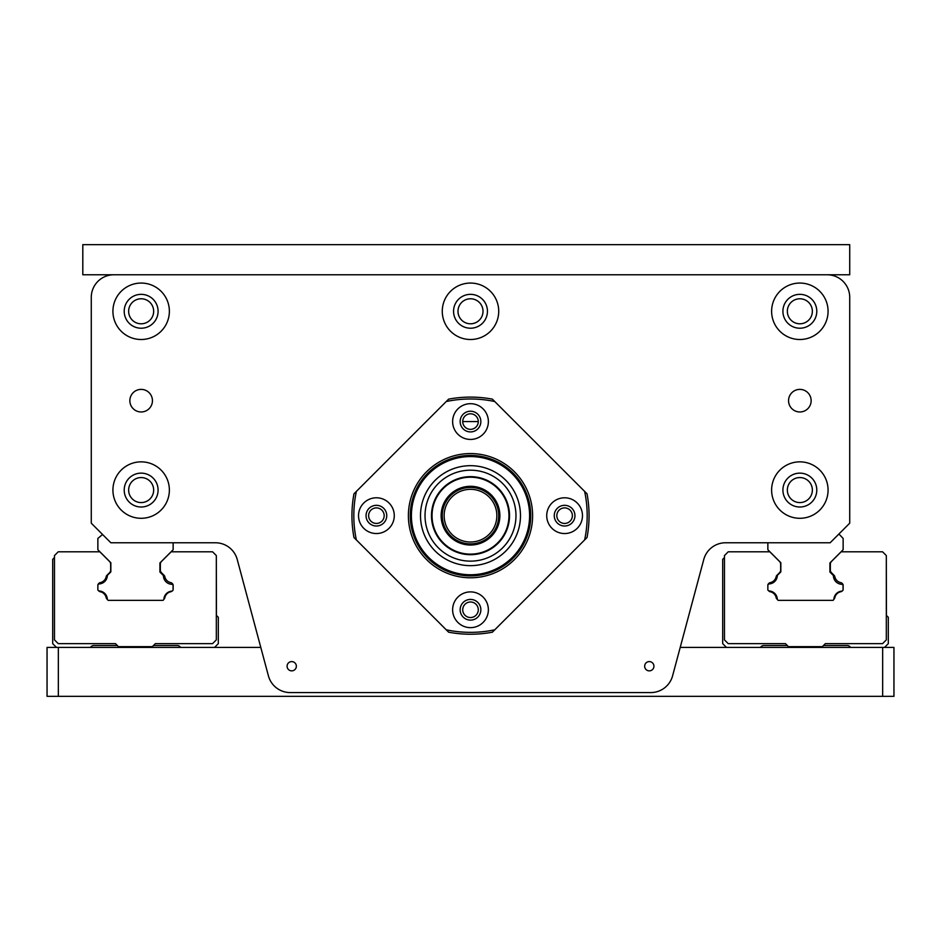 <?xml version="1.0" encoding="UTF-8"?>
<svg xmlns="http://www.w3.org/2000/svg" width="941" height="941" viewBox="0 0 941 941"><rect width="100%" height="100%" fill="white"/><g stroke="black" fill="none" stroke-linecap="round" stroke-linejoin="round"><path stroke-width="1.41" d="M425.026 515.668A45.474 45.474 0 0 0 493.237 555.049A45.474 45.474 0 0 0 493.237 476.287A45.474 45.474 0 0 0 425.026 515.668M431.484 515.668A39.016 39.016 0 0 0 490.014 549.462A39.016 39.016 0 0 0 490.014 481.874A39.016 39.016 0 0 0 431.484 515.668M420.509 515.668A49.991 49.991 0 0 0 495.495 558.954A49.991 49.991 0 0 0 495.495 472.382A49.991 49.991 0 0 0 420.509 515.668A49.991 49.991 0 0 0 495.495 558.954A49.991 49.991 0 0 0 495.495 472.382A49.991 49.991 0 0 0 420.509 515.668M410.276 515.668A60.224 60.224 0 0 0 500.612 567.823A60.224 60.224 0 0 0 500.612 463.513A60.224 60.224 0 0 0 410.276 515.668A60.224 60.224 0 0 0 500.612 567.823A60.224 60.224 0 0 0 500.612 463.513A60.224 60.224 0 0 0 410.276 515.668M432.037 515.668A38.463 38.463 0 0 0 489.732 548.979A38.463 38.463 0 0 0 489.732 482.357A38.463 38.463 0 0 0 432.037 515.668M488.379 421.568A17.879 17.879 0 0 1 461.56 437.047A17.879 17.879 0 0 1 461.56 406.089A17.879 17.879 0 0 1 488.379 421.568M460.149 421.568A10.351 10.351 0 0 0 470.5 431.919A10.351 10.351 0 0 0 480.851 421.568A10.351 10.351 0 0 0 470.5 411.217A10.351 10.351 0 0 0 460.149 421.568M564.6 533.547A17.879 17.879 0 0 1 549.121 506.728A17.879 17.879 0 0 1 580.079 506.728A17.879 17.879 0 0 1 564.6 533.547M564.6 505.317A10.351 10.351 0 0 0 554.249 515.668A10.351 10.351 0 0 0 564.6 526.019A10.351 10.351 0 0 0 574.951 515.668A10.351 10.351 0 0 0 564.6 505.317M452.621 609.768A17.879 17.879 0 0 1 479.44 594.289A17.879 17.879 0 0 1 479.44 625.247A17.879 17.879 0 0 1 452.621 609.768M480.851 609.768A10.351 10.351 0 0 0 470.5 599.417A10.351 10.351 0 0 0 460.149 609.768A10.351 10.351 0 0 0 470.5 620.119A10.351 10.351 0 0 0 480.851 609.768M376.4 497.789A17.879 17.879 0 0 1 391.879 524.607A17.879 17.879 0 0 1 360.921 524.607A17.879 17.879 0 0 1 376.4 497.789M376.4 526.019A10.351 10.351 0 0 0 386.751 515.668A10.351 10.351 0 0 0 376.4 505.317A10.351 10.351 0 0 0 366.049 515.668A10.351 10.351 0 0 0 376.4 526.019M446.234 401.536L353.969 493.802A118.566 118.566 0 0 0 353.969 537.534L448.634 632.199A118.566 118.566 0 0 0 492.366 632.199L587.031 537.534A118.566 118.566 0 0 0 587.031 493.802L492.366 399.137A118.566 118.566 0 0 0 448.634 399.137L446.234 401.536A116.684 116.684 0 0 1 494.766 401.536M584.632 491.402A116.684 116.684 0 0 1 584.632 539.934M494.766 629.8A116.684 116.684 0 0 1 446.234 629.8M470.5 575.904A60.236 60.236 0 0 1 418.345 485.556A60.236 60.236 0 0 1 522.655 485.556A60.236 60.236 0 0 1 470.5 575.904M470.5 577.786A62.118 62.118 0 0 1 416.71 484.615A62.118 62.118 0 0 1 524.29 484.615A62.118 62.118 0 0 1 470.5 577.786M356.368 539.934A116.684 116.684 0 0 1 356.368 491.402M703.762 559.507L672.592 675.838A22.584 22.584 0 0 1 650.784 692.576L290.216 692.576A22.584 22.584 0 0 1 268.408 675.838L237.238 559.507A22.584 22.584 0 0 0 215.418 542.769L110.85 542.769L91.277 523.196L91.277 297.356A22.584 22.584 0 0 1 113.861 274.772L827.139 274.772A22.584 22.584 0 0 1 849.723 297.356L849.723 523.196L830.15 542.769L725.582 542.769A22.584 22.584 0 0 0 703.762 559.507L680.214 647.408L882.658 647.408L882.658 696.34L893.95 696.34L893.95 647.408L882.658 647.408M287.087 666.228A4.623 4.623 0 0 1 294.027 662.217A4.623 4.623 0 0 1 294.027 670.239A4.623 4.623 0 0 1 287.087 666.228M644.667 666.228A4.623 4.623 0 0 1 651.607 662.217A4.623 4.623 0 0 1 651.607 670.239A4.623 4.623 0 0 1 644.667 666.228M129.858 400.678A11.292 11.292 0 0 1 141.15 389.386A11.292 11.292 0 0 1 152.442 400.678A11.292 11.292 0 0 1 141.15 411.97A11.292 11.292 0 0 1 129.858 400.678M788.558 400.678A11.292 11.292 0 0 1 799.85 389.386A11.292 11.292 0 0 1 811.142 400.678A11.292 11.292 0 0 1 799.85 411.97A11.292 11.292 0 0 1 788.558 400.678M112.92 490.073A28.23 28.23 0 0 1 155.265 465.63A28.23 28.23 0 0 1 155.265 514.515A28.23 28.23 0 0 1 112.92 490.073M112.92 311.283A28.23 28.23 0 0 1 155.265 286.84A28.23 28.23 0 0 1 155.265 335.725A28.23 28.23 0 0 1 112.92 311.283M442.27 311.283A28.23 28.23 0 0 1 484.615 286.84A28.23 28.23 0 0 1 484.615 335.725A28.23 28.23 0 0 1 442.27 311.283M771.62 311.283A28.23 28.23 0 0 1 813.965 286.84A28.23 28.23 0 0 1 813.965 335.725A28.23 28.23 0 0 1 771.62 311.283M771.62 490.073A28.23 28.23 0 0 1 813.965 465.63A28.23 28.23 0 0 1 813.965 514.515A28.23 28.23 0 0 1 771.62 490.073M368.625 515.668A7.775 7.775 0 0 1 376.4 507.893A7.775 7.775 0 0 1 384.175 515.668A7.775 7.775 0 0 1 376.4 523.443A7.775 7.775 0 0 1 368.625 515.668M462.725 609.768A7.775 7.775 0 0 1 470.5 601.993A7.775 7.775 0 0 1 478.275 609.768A7.775 7.775 0 0 1 470.5 617.543A7.775 7.775 0 0 1 462.725 609.768M556.825 515.668A7.775 7.775 0 0 1 564.6 507.893A7.775 7.775 0 0 1 572.375 515.668A7.775 7.775 0 0 1 564.6 523.443A7.775 7.775 0 0 1 556.825 515.668M470.5 489.32A26.348 26.348 0 0 1 493.319 528.842A26.348 26.348 0 0 1 447.681 528.842A26.348 26.348 0 0 1 470.5 489.32M470.5 487.438A28.23 28.23 0 0 0 446.058 529.783A28.23 28.23 0 0 0 494.942 529.783A28.23 28.23 0 0 0 470.5 487.438M462.725 421.568L478.275 421.568A7.775 7.775 0 0 1 470.5 429.343A7.775 7.775 0 0 1 462.725 421.568A7.775 7.775 0 0 1 470.5 413.793A7.775 7.775 0 0 1 478.275 421.568M260.786 647.408L47.05 647.408L47.05 696.34L58.342 696.34L58.342 647.408M58.342 696.34L882.658 696.34M767.891 584.808A1.882 1.882 0 0 1 768.409 583.843A1.882 1.882 0 0 0 767.891 584.808M761.104 646.632A3.764 3.764 0 0 1 763.774 645.526A3.764 3.764 0 0 0 761.104 646.632L760.328 647.408M776.196 576.527A1.882 1.882 0 0 1 776.713 575.539A1.882 1.882 0 0 0 776.196 576.527A7.646 7.646 0 0 1 770.067 582.655A1.882 1.882 0 0 0 769.079 583.173L768.409 583.843M831.444 572.704L834.279 575.539A1.882 1.882 0 0 1 834.796 576.527A1.882 1.882 0 0 0 834.279 575.539L831.444 572.704A3.764 3.764 0 0 1 830.338 570.034L830.338 564.165A3.764 3.764 0 0 1 831.444 561.506L841.148 551.802L882.552 551.802L886.316 555.566L886.316 639.88L882.552 643.644L825.339 643.644L822.328 646.655L788.452 646.655L785.441 643.644L728.228 643.644L724.464 639.88L724.464 555.566L728.216 551.802L769.844 551.802L779.548 561.506A3.764 3.764 0 0 1 780.654 564.165L780.654 570.034A3.764 3.764 0 0 1 779.548 572.704L776.713 575.539M840.925 582.655A1.882 1.882 0 0 1 841.913 583.173A1.882 1.882 0 0 0 840.925 582.655A7.646 7.646 0 0 1 834.796 576.527M842.583 583.843A1.882 1.882 0 0 1 843.136 585.173A1.882 1.882 0 0 0 842.583 583.843L841.913 583.173M841.948 591.124L841.866 591.207A1.882 1.882 0 0 1 840.889 591.724A7.646 7.646 0 0 0 834.796 597.806A1.882 1.882 0 0 1 834.279 598.794L833.855 599.217M776.713 598.794A1.882 1.882 0 0 1 776.196 597.806A1.882 1.882 0 0 0 776.713 598.794L777.337 599.417M776.196 597.806A7.646 7.646 0 0 0 770.103 591.724A1.882 1.882 0 0 1 769.126 591.207L768.868 590.948M823.41 645.573A3.764 3.764 0 0 1 823.998 645.526A3.764 3.764 0 0 0 823.41 645.573M847.218 645.526A3.764 3.764 0 0 1 849.888 646.632A3.764 3.764 0 0 0 847.218 645.526L823.998 645.526M838.431 534.488L839.372 534.488L843.136 538.44L843.136 549.732L829.927 562.941L829.927 572.081L833.432 575.586A8.657 8.657 0 0 0 842.148 584.302L843.054 585.196L843.054 590.207L842.148 591.113A8.657 8.657 0 0 0 833.844 599.535L833.008 600.358L778.172 600.358L777.337 599.535A8.657 8.657 0 0 0 768.762 590.948L767.856 590.042L767.856 584.843L768.762 583.949A8.657 8.657 0 0 0 777.337 575.374L780.842 571.893L780.842 562.718L767.856 549.732L767.856 542.769M843.136 585.173L843.136 589.16A1.882 1.882 0 0 1 843.054 589.701M780.654 564.165L780.654 570.034M769.844 551.802L779.548 561.506M830.338 570.034L830.338 564.165M834.796 597.806A1.882 1.882 0 0 1 834.279 598.794M770.103 591.724A1.882 1.882 0 0 1 769.126 591.207M726.452 647.408L722.688 643.644L722.688 559.33L724.464 557.554M787.335 645.538A3.764 3.764 0 0 0 786.994 645.526L763.774 645.526M821.305 646.655L820.552 647.408M790.44 647.408L789.687 646.655M850.664 647.408L849.888 646.632M886.316 557.343L886.422 615.414L888.304 617.296L888.304 643.644L884.54 647.408M98.417 583.843A1.882 1.882 0 0 0 97.899 584.808A1.882 1.882 0 0 1 98.417 583.843L99.087 583.173A1.882 1.882 0 0 1 100.075 582.655A7.646 7.646 0 0 0 106.204 576.527A1.882 1.882 0 0 1 106.721 575.539L109.556 572.704A3.764 3.764 0 0 0 110.662 570.034L110.662 564.165L110.662 570.034M98.876 590.948L99.134 591.207A1.882 1.882 0 0 0 100.111 591.724A7.646 7.646 0 0 1 106.204 597.806A1.882 1.882 0 0 0 106.721 598.794L107.345 599.417M163.863 599.217L164.287 598.794A1.882 1.882 0 0 0 164.804 597.806A7.646 7.646 0 0 1 170.897 591.724A1.882 1.882 0 0 0 171.874 591.207L171.956 591.124M99.852 551.802L109.556 561.506L99.852 551.802L58.224 551.802L54.472 555.566L54.472 639.88L58.236 643.644L115.449 643.644L118.46 646.655L152.336 646.655L155.347 643.644L212.56 643.644L216.324 639.88L216.324 555.566L212.56 551.802L171.156 551.802L161.452 561.506A3.764 3.764 0 0 0 160.346 564.165L160.346 570.034L160.346 564.165M56.46 647.408L52.696 643.644L52.696 559.33L54.472 557.554M117.343 645.538A3.764 3.764 0 0 0 117.002 645.526L93.782 645.526A3.764 3.764 0 0 0 91.112 646.632L90.336 647.408M109.556 561.506A3.764 3.764 0 0 1 110.662 564.165M173.062 589.701A1.882 1.882 0 0 0 173.144 589.16L173.144 585.173A1.882 1.882 0 0 0 172.591 583.843L171.921 583.173A1.882 1.882 0 0 0 170.933 582.655A7.646 7.646 0 0 1 164.804 576.527A1.882 1.882 0 0 0 164.287 575.539L161.452 572.704A3.764 3.764 0 0 1 160.346 570.034M151.313 646.655L150.56 647.408M120.448 647.408L119.695 646.655M154.006 645.526A3.764 3.764 0 0 0 153.418 645.573A3.764 3.764 0 0 1 154.006 645.526L177.226 645.526A3.764 3.764 0 0 1 179.896 646.632L180.672 647.408M216.324 557.343L216.43 615.414L218.312 617.296L218.312 643.644L214.548 647.408M173.144 542.769L173.144 549.732L159.935 562.941L159.935 572.081L163.44 575.586A8.657 8.657 0 0 0 172.156 584.302L173.062 585.196L173.062 590.207L172.156 591.113A8.657 8.657 0 0 0 163.852 599.535L163.016 600.358L108.18 600.358L107.345 599.535A8.657 8.657 0 0 0 98.77 590.948L97.864 590.042L97.864 584.843L98.77 583.949A8.657 8.657 0 0 0 107.345 575.374L110.85 571.893L110.85 562.718L97.864 549.732L97.864 538.44L102.569 534.488M99.087 583.173A1.882 1.882 0 0 1 100.075 582.655M106.204 576.527A1.882 1.882 0 0 1 106.721 575.539M164.804 576.527A1.882 1.882 0 0 0 164.287 575.539L161.452 572.704M170.933 582.655A1.882 1.882 0 0 1 171.921 583.173M172.591 583.843A1.882 1.882 0 0 1 173.144 585.173M164.804 597.806A1.882 1.882 0 0 1 164.287 598.794M106.721 598.794A1.882 1.882 0 0 1 106.204 597.806M100.111 591.724A1.882 1.882 0 0 1 99.134 591.207M91.112 646.632A3.764 3.764 0 0 1 93.782 645.526M177.226 645.526A3.764 3.764 0 0 1 179.896 646.632M827.139 274.772L849.723 274.772L849.723 244.66L82.808 244.66L82.808 274.772L113.861 274.772M483.015 311.283A12.515 12.515 0 0 1 464.242 322.116A12.515 12.515 0 0 1 464.242 300.45A12.515 12.515 0 0 1 483.015 311.283M153.665 311.283A12.515 12.515 0 0 1 134.892 322.116A12.515 12.515 0 0 1 134.892 300.45A12.515 12.515 0 0 1 153.665 311.283M812.365 311.283A12.515 12.515 0 0 1 793.592 322.116A12.515 12.515 0 0 1 793.592 300.45A12.515 12.515 0 0 1 812.365 311.283M812.365 490.073A12.515 12.515 0 0 1 793.592 500.906A12.515 12.515 0 0 1 793.592 479.24A12.515 12.515 0 0 1 812.365 490.073M153.665 490.073A12.515 12.515 0 0 1 134.892 500.906A12.515 12.515 0 0 1 134.892 479.24A12.515 12.515 0 0 1 153.665 490.073M816.788 490.073A16.938 16.938 0 0 0 791.381 475.405A16.938 16.938 0 0 0 791.381 504.741A16.938 16.938 0 0 0 816.788 490.073M816.788 311.283A16.938 16.938 0 0 0 791.381 296.615A16.938 16.938 0 0 0 791.381 325.951A16.938 16.938 0 0 0 816.788 311.283M487.438 311.283A16.938 16.938 0 0 0 462.031 296.615A16.938 16.938 0 0 0 462.031 325.951A16.938 16.938 0 0 0 487.438 311.283M158.088 311.283A16.938 16.938 0 0 0 132.681 296.615A16.938 16.938 0 0 0 132.681 325.951A16.938 16.938 0 0 0 158.088 311.283M158.088 490.073A16.938 16.938 0 0 0 132.681 475.405A16.938 16.938 0 0 0 132.681 504.741A16.938 16.938 0 0 0 158.088 490.073M441.141 515.668A29.359 29.359 0 0 0 485.18 541.099A29.359 29.359 0 0 0 485.18 490.237A29.359 29.359 0 0 0 441.141 515.668A29.359 29.359 0 0 0 485.18 541.099A29.359 29.359 0 0 0 485.18 490.237A29.359 29.359 0 0 0 441.141 515.668M411.405 515.668A59.095 59.095 0 0 0 500.047 566.847A59.095 59.095 0 0 0 500.047 464.489A59.095 59.095 0 0 0 411.405 515.668"/></g></svg>
